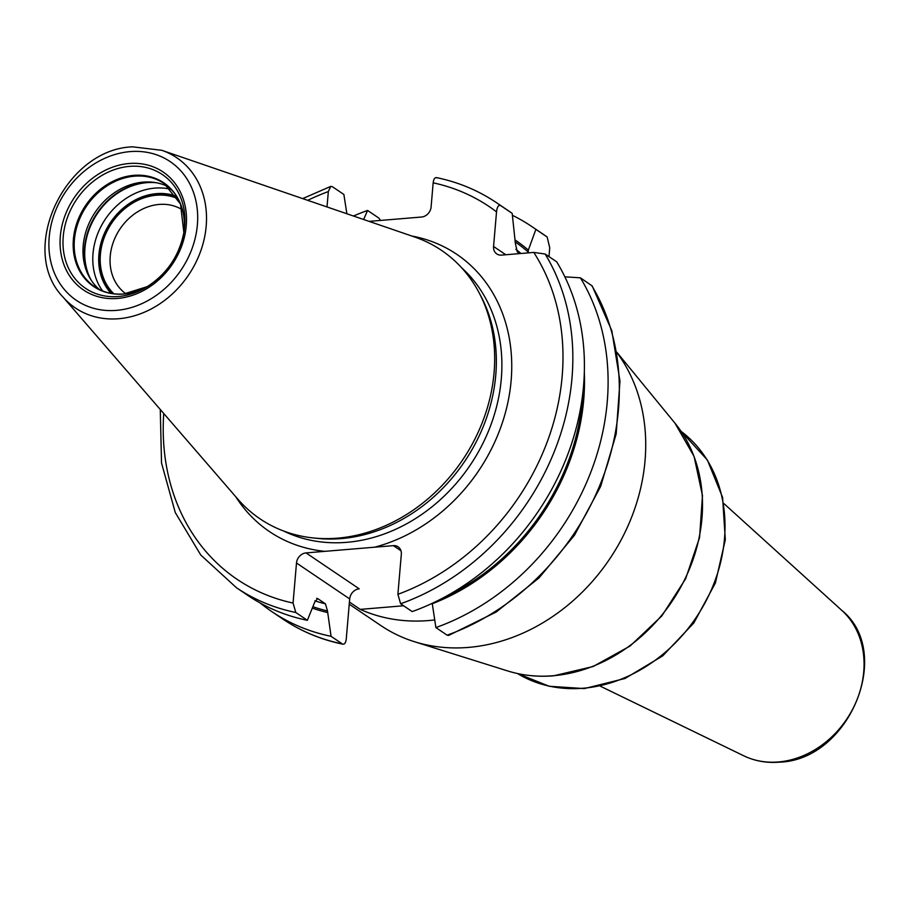 <?xml version="1.0" encoding="UTF-8"?>
<svg xmlns="http://www.w3.org/2000/svg" width="909" height="909" viewBox="0 0 909 909"><rect width="100%" height="100%" fill="white"/><g stroke="black" fill="none" stroke-linecap="round" stroke-linejoin="round"><path stroke-width="1.36" d="M312.787 537.901L316.752 538.321A159.995 133.225 124 0 0 341.216 538.594A159.995 133.225 -56 0 0 472.032 449.603A159.995 133.225 -56 0 0 480.645 295.618L478.77 292.107A162.029 134.918 -56 0 1 470.044 448.046A162.029 134.918 -56 0 1 337.557 538.162A162.029 134.918 124 0 1 312.787 537.901A162.029 134.918 124 0 1 237.738 499.03L62.823 296.834A90.616 75.458 124 0 0 118.659 318.729A90.616 75.458 -56 0 0 203.48 242.01A90.616 75.458 -56 0 0 161.791 150.303L132.703 146.838C65.062 148.906 17.453 249.861 62.823 296.834M478.77 292.107A162.029 134.918 -56 0 0 414.686 237.01L161.791 150.303M306.026 552.911L359.237 588.839A9.874 8.226 -56 0 0 349.692 598.929L346.261 638.982C345.704 643.186 344.375 644.822 342.284 643.89L331.058 636.311L327.49 610.962L325.433 603.837L317.639 598.565L314.65 602.292L307.367 620.313L295.8 612.496L293.062 603.053L296.493 563.001A9.874 8.226 124 0 1 306.026 552.911L393.392 545.639A9.874 8.226 124 0 1 398.108 546.82A9.874 8.226 124 0 1 401.323 554.274L397.892 594.316L400.63 603.769L412.197 611.575A232.306 193.435 124 0 0 556.706 261.826L545.139 254.02L533.788 252.418L501.495 255.111A9.874 8.226 124 0 1 496.768 253.929A9.874 8.226 124 0 1 493.564 246.475L496.53 211.877C497.098 206.911 498.462 204.809 500.62 205.582L512.187 213.388L515.358 243.351L517.289 251.873L519.823 253.577M349.42 602.065L360.259 609.382L403.596 605.769M548.979 256.611L549.729 247.805L547.161 237.01L542.968 234.079A232.306 193.435 -56 0 1 547.104 236.976L535.878 229.386L528.356 250.111A211.831 176.38 -56 0 0 515.38 240.158M343.011 644.208L342.284 643.89A232.306 193.435 124 0 1 282.949 619.12C301.106 631.346 321.127 639.709 343.011 644.208M363.634 219.512L367.566 210.456L378.792 218.046L380.53 220.444M307.697 200.332A224.989 187.345 124 0 1 328.342 191.56L327.013 206.957M328.342 191.56L330.74 186.39L332.308 186.652L343.875 194.458L346.874 213.763M437.138 177.914C435.036 176.994 433.718 178.63 433.161 182.834L431.105 206.934A9.874 8.226 124 0 1 421.56 217.024L369.122 221.387M616.904 352.556A182.845 152.246 -56 0 1 623.551 535.253A182.845 152.246 -56 0 1 468.419 647.413A182.845 152.246 124 0 1 414.424 641.697A182.845 152.246 124 0 1 380.951 625.619L349.238 604.212M434.695 619.927A182.845 152.246 124 0 1 428.639 620.552A182.845 152.246 124 0 1 360.259 609.382M592.191 285.949L580.397 277.824A232.306 193.435 124 0 1 435.888 627.574L447.114 635.164L448.682 635.414L496.234 612.007L538.969 577.965L574.465 535.253L600.701 486.315L616.177 433.923L619.972 381.087L611.837 330.796L592.191 285.949M435.888 627.574L432.229 603.337M307.367 620.313A232.306 193.435 124 0 1 248.021 595.543L236.454 587.725A232.306 193.435 124 0 0 295.8 612.496M331.058 636.311A232.306 193.435 124 0 1 271.711 611.541A232.306 193.435 124 0 1 260.224 603.008M353.476 216.024A232.306 193.435 124 0 1 367.566 210.456M327.354 612.496A211.831 176.38 124 0 1 312.605 608.246M432.184 603.769A211.831 176.38 -56 0 0 584.328 372.86M528.095 252.895L528.356 250.111M564.864 276.825L580.397 277.824M500.62 205.582A232.306 193.435 -56 0 0 496.484 202.684L508.051 210.502A232.306 193.435 124 0 1 512.187 213.388M512.426 215.319A232.306 193.435 124 0 1 531.731 226.5A232.306 193.435 124 0 1 535.878 229.386M168.438 186.811A62.198 51.79 -56 0 0 152.792 182.22A62.198 51.79 -56 0 0 143.281 182.118A62.198 51.79 124 0 0 92.423 216.706A62.198 51.79 124 0 0 89.071 276.575A62.198 51.79 124 0 0 99.183 289.369M113.841 293.777A57.926 48.234 124 0 1 105.501 234.431A57.926 48.234 124 0 1 156.359 195.23A57.926 48.234 -56 0 1 178.005 198.764M125.84 293.755A50.609 42.144 124 0 1 113.568 241.453A50.609 42.144 124 0 1 159.12 204.434A50.609 42.144 -56 0 1 182.47 209.899M177.516 197.889A58.528 48.734 -56 0 0 156.405 194.662A58.528 48.734 -56 0 0 105.217 233.806A58.528 48.734 -56 0 0 112.841 293.641M116.488 310.367A83.742 69.732 -56 0 0 197.378 224.818A83.742 69.732 -56 0 0 130.101 151.61A83.742 69.732 124 0 0 49.2 237.158A83.742 69.732 124 0 0 116.488 310.367M117.511 298.447A71.175 59.267 124 0 1 60.324 236.226A71.175 59.267 124 0 1 129.078 163.518A71.175 59.267 124 0 1 186.254 225.739A71.175 59.267 124 0 1 117.511 298.447M461.477 267.61A159.995 133.225 -56 0 1 488.088 432.036A159.995 133.225 -56 0 1 346.749 542.332A159.995 133.225 124 0 1 283.608 531.004M374.576 547.207A167.301 139.316 -56 0 0 510.54 386.427A167.301 139.316 -56 0 0 411.788 236.022M400.971 550.752L393.392 545.639M296.493 563.001L349.692 598.929M674.978 423.174L694.078 456.432L702.475 495.632L699.566 537.549L685.636 578.749L661.854 615.904L630.153 645.981L593.088 666.524L553.683 675.807C537.662 677.114 522.323 675.489 507.665 670.933A154.03 128.26 -56 0 0 553.149 675.739A154.03 128.26 -56 0 0 685.216 578.454A154.03 128.26 -56 0 0 674.978 423.174L616.847 352.26M517.448 673.524A146.281 121.806 -56 0 0 583.169 688.227A146.281 121.806 -56 0 0 714.394 582.374A146.281 121.806 -56 0 0 681.034 431.286L707.361 459.988L722.587 497.382L725.314 539.753L715.394 582.987L693.84 622.96L662.752 655.844L625.062 678.466L584.373 688.59L549.206 686.272L517.448 673.524M841.904 610.473C894.161 652.673 849.029 760.208 779.388 762.162C766.639 763.185 754.765 761.06 743.767 755.799A88.298 73.527 -56 0 0 778.445 761.958A88.298 73.527 -56 0 0 856.403 701.191A88.298 73.527 -56 0 0 841.904 610.473L723.791 503.472M447.114 635.164A232.306 193.435 -56 0 0 591.623 285.415M293.062 603.053A224.989 187.345 124 0 1 163.745 413.493M496.53 211.877A224.989 187.345 -56 0 0 433.161 182.834M397.892 594.316A224.989 187.345 -56 0 0 533.788 252.418M324.843 551.343A167.301 139.316 124 0 1 235.738 496.723M317.639 598.565A204.786 170.517 124 0 1 316.662 598.327M325.433 603.837A204.786 170.517 124 0 1 314.889 600.815M327.49 610.962A210.274 175.085 124 0 1 313.219 606.826M445.785 596.463A210.274 175.085 -56 0 0 582.783 393.586M528.197 252.02A210.274 175.085 -56 0 0 515.46 242.112M520.959 253.486A204.786 170.517 -56 0 0 515.857 249.339M400.63 603.769A232.306 193.435 -56 0 0 545.139 254.02M505.813 254.747L493.564 246.475M146.019 287.437A68.641 57.153 -56 0 1 118.386 296.504A68.641 57.153 124 0 1 63.232 236.499A68.641 57.153 124 0 1 129.544 166.381A68.641 57.153 -56 0 1 184.141 230.977A68.641 57.153 -56 0 1 146.019 287.437C167.017 274.223 179.732 255.395 184.141 230.977M164.245 183.595L180.527 204.082L183.868 232.659A62.596 52.12 -56 0 0 133.85 175.357A62.596 52.12 124 0 0 73.39 239.294A62.596 52.12 124 0 0 123.681 294.016A62.596 52.12 -56 0 0 147.474 286.562L123.908 293.959C112.909 294.789 103.149 292.368 94.627 286.687A62.198 51.79 124 0 1 78.254 222.387A62.198 51.79 124 0 1 134.498 176.176A62.198 51.79 -56 0 1 164.245 183.595A62.198 51.79 -56 0 1 178.414 199.298M114.489 293.948A62.198 51.79 124 0 1 94.627 286.687M89.855 277.972A63.846 53.165 124 0 1 94.502 217.149A63.846 53.165 124 0 1 146.235 182.459A63.846 53.165 -56 0 1 154.382 182.414M156.518 182.766A63.994 53.29 -56 0 0 146.769 182.664A63.994 53.29 124 0 0 94.456 218.24A63.994 53.29 124 0 0 90.98 279.824M102.558 290.891A63.994 53.29 124 0 1 100.683 227.102A63.994 53.29 124 0 1 154.837 188.118A63.994 53.29 -56 0 1 171.119 189.379M176.585 196.355A59.608 49.631 -56 0 0 156.496 193.64A59.608 49.631 124 0 0 104.728 232.693A59.608 49.631 124 0 0 111.08 293.357M507.665 670.933L414.424 641.697M743.767 755.799L600.383 686.215M330.74 186.39L302.674 198.605M160.268 409.482L161.529 463.056L175.289 512.574L200.775 555.024L236.454 587.725M271.711 611.541L282.949 619.12M531.731 226.5L542.968 234.079M496.484 202.684C478.316 190.47 458.295 182.107 436.411 177.596"/></g></svg>
